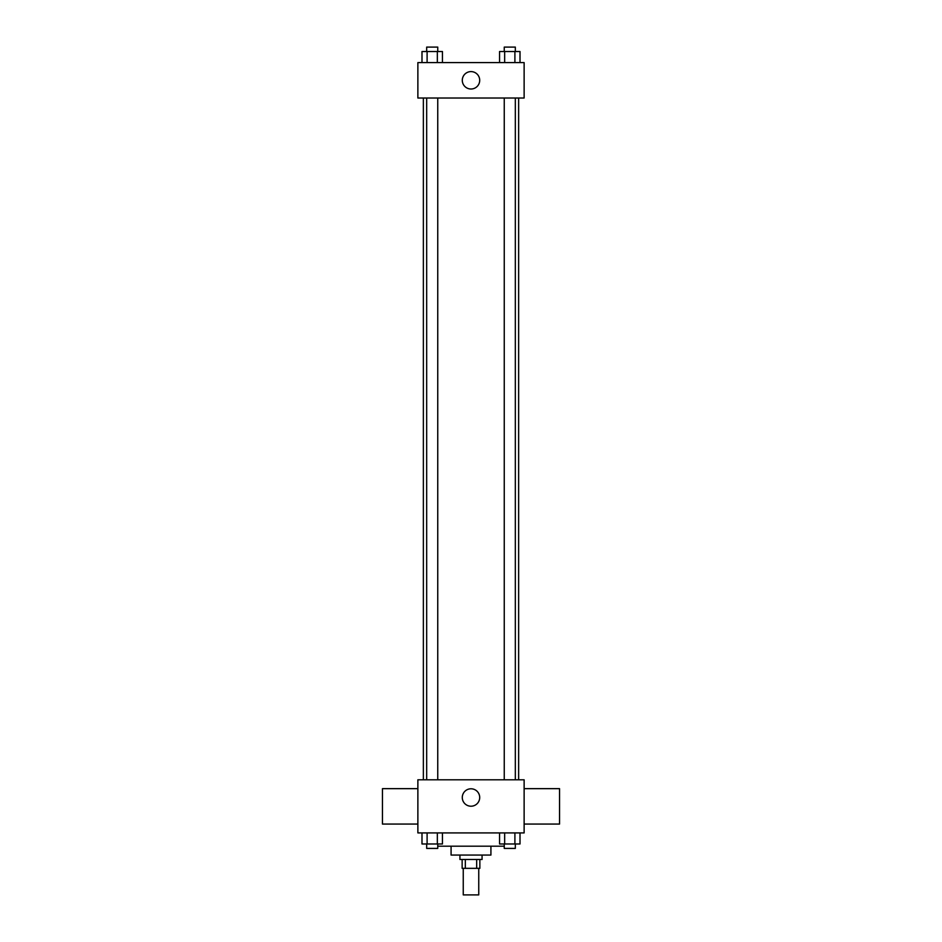 <?xml version="1.0" encoding="UTF-8"?>
<svg xmlns="http://www.w3.org/2000/svg" width="942" height="942" viewBox="0 0 942 942"><rect width="100%" height="100%" fill="white"/><g stroke="black" fill="none" stroke-linecap="round" stroke-linejoin="round"><path stroke-width="1.41" d="M463.252 868.336L463.252 894.9L478.748 894.9L478.748 868.336M476.676 859.481L476.676 868.336L462.145 868.336L462.145 859.481M476.676 868.336L479.855 868.336L479.855 859.481M482.068 855.053L482.068 859.481L459.932 859.481L459.932 855.053M465.324 859.481L465.324 868.336M490.923 846.199L490.923 855.053L451.077 855.053L451.077 846.199M504.253 846.199L437.747 846.199M524.129 832.916L417.871 832.916L417.871 779.799L524.129 779.799L524.129 832.916M479.702 797.497A8.702 8.702 0 0 1 466.643 805.045A8.702 8.702 0 0 1 466.643 789.961A8.702 8.702 0 0 1 479.702 797.497M524.129 824.062L559.548 824.062L559.548 788.654L524.129 788.654M417.871 788.654L382.452 788.654L382.452 824.062L417.871 824.062M518.642 98.015L518.642 779.799M504.253 779.799L504.253 98.015M437.747 98.015L437.747 779.799M524.129 98.015L417.871 98.015L417.871 62.596L524.129 62.596L524.129 98.015M479.702 80.306A8.702 8.702 0 0 1 466.643 87.841A8.702 8.702 0 0 1 466.643 72.769A8.702 8.702 0 0 1 479.702 80.306M520.008 62.596L520.008 51.527L499.554 51.527L499.554 62.596M514.897 51.527L514.897 62.596M504.665 51.527L504.665 62.596M504.253 51.527L504.253 47.1L515.321 47.1L515.321 51.527M442.446 62.596L442.446 51.527L421.992 51.527L421.992 62.596M437.335 51.527L437.335 62.596M427.103 51.527L427.103 62.596M426.679 51.527L426.679 47.1L437.747 47.1L437.747 51.527M520.008 832.916L520.008 843.985L499.554 843.985L499.554 832.916M514.897 832.916L514.897 843.985M504.665 832.916L504.665 843.985M515.321 843.985L515.321 848.412L504.253 848.412L504.253 843.985M442.446 832.916L442.446 843.985L421.992 843.985L421.992 832.916M437.335 832.916L437.335 843.985M427.103 832.916L427.103 843.985M437.747 843.985L437.747 848.412L426.679 848.412L426.679 843.985M423.358 98.015L423.358 779.799M515.321 779.799L515.321 98.015M426.679 98.015L426.679 779.799"/></g></svg>
